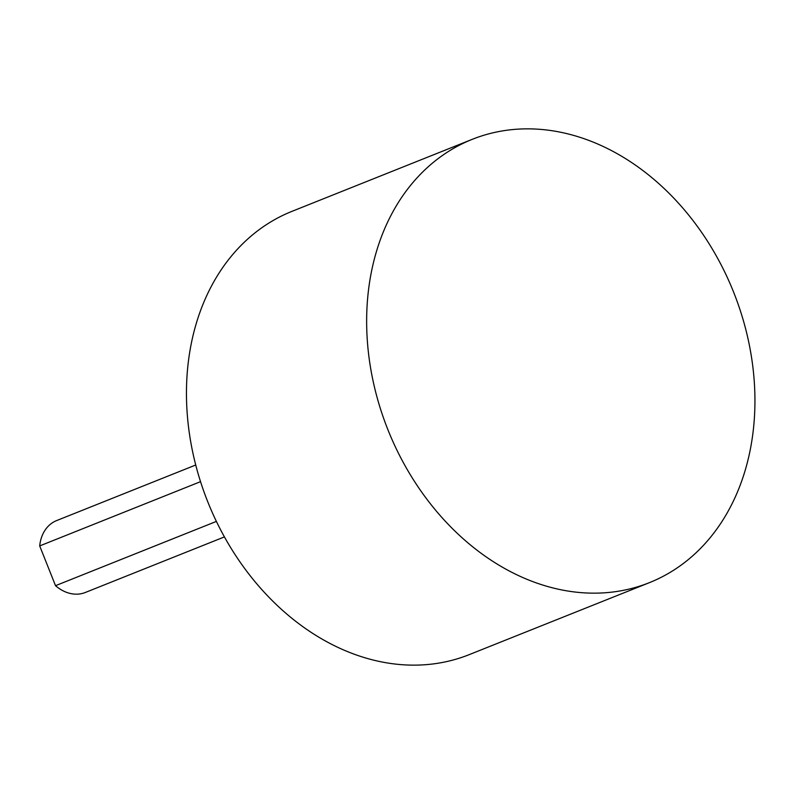 <?xml version="1.0" encoding="UTF-8"?>
<svg xmlns="http://www.w3.org/2000/svg" width="794" height="794" viewBox="0 0 794 794"><rect width="100%" height="100%" fill="white"/><g stroke="black" fill="none" stroke-linecap="round" stroke-linejoin="round"><path stroke-width="1.19" d="M85.385 592.453A38.708 30.172 -111.8 0 1 85.335 592.473A38.708 30.172 -111.8 0 1 85.286 592.493A38.708 30.172 -111.8 0 1 55.52 585.684L39.7 545.925A38.708 30.172 -111.8 0 1 56.612 520.586A38.708 30.172 -111.8 0 1 56.662 520.566M39.7 545.925L200.535 481.66M216.385 521.41L55.52 585.684M469.462 654.544A238.706 186.034 -111.8 0 1 469.165 654.663A238.706 186.034 -111.8 0 1 468.857 654.782A238.706 186.034 -111.8 0 1 207.77 501.818A238.706 186.034 -111.8 0 1 292.043 211.323L472.232 139.337A238.706 186.034 -111.8 0 1 472.529 139.218A238.706 186.034 -111.8 0 1 733.626 292.182A238.706 186.034 -111.8 0 1 649.353 582.677A238.706 186.034 -111.8 0 1 649.055 582.796A238.706 186.034 -111.8 0 1 387.958 429.832A238.706 186.034 -111.8 0 1 472.232 139.337M56.612 520.586L195.731 465.006M469.165 654.663L649.353 582.677M85.335 592.473L224.414 536.913"/></g></svg>
